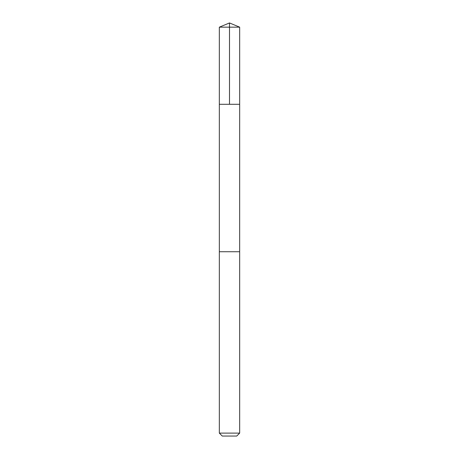 <?xml version="1.0" encoding="UTF-8"?>
<svg xmlns="http://www.w3.org/2000/svg" width="459" height="459" viewBox="0 0 459 459"><rect width="100%" height="100%" fill="white"/><g stroke="black" fill="none" stroke-linecap="round" stroke-linejoin="round"><path stroke-width="0.69" d="M219.333 104.296L239.667 104.296L239.667 27.161L219.333 27.161L219.333 104.296L239.667 104.296L239.661 251.744L219.339 251.744L219.333 104.296M237.378 251.744L219.333 251.744L219.333 433.112L239.667 433.112L239.667 251.744L237.378 251.744M239.667 433.112L236.735 436.05L222.265 436.05L219.333 433.112M219.333 27.161L229.5 22.95L229.5 104.296M229.5 22.95L239.667 27.161"/></g></svg>

